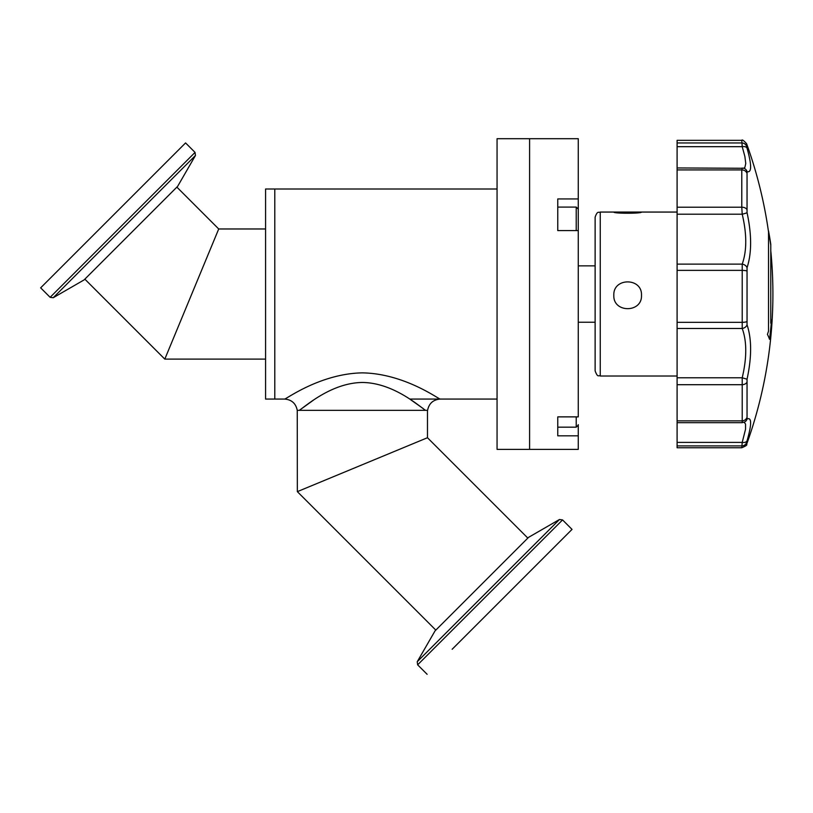 <?xml version="1.0" encoding="UTF-8"?>
<svg xmlns="http://www.w3.org/2000/svg" width="813" height="813" viewBox="0 0 813 813"><rect width="100%" height="100%" fill="white"/><g stroke="black" fill="none" stroke-linecap="round" stroke-linejoin="round"><path stroke-width="1.22" d="M497.058 189.002L274.794 189.002L274.794 399.071L265.577 399.071L265.577 189.002L274.794 189.002L274.794 399.071L285.241 399.071M423.319 408.654L410.474 399.549M313.411 400.159L299.316 410.331M299.296 410.352C306.653 405.301 332.009 382.791 362.405 382.476C392.831 382.791 418.187 405.331 425.524 410.341C428.238 410.341 428.238 410.341 425.514 410.341L299.306 410.341C296.582 410.341 296.582 410.341 299.306 410.341M527.83 538.084L427.475 437.729L297.345 491.641L297.253 410.341C295.851 403.411 291.613 399.64 284.55 399.051C284.682 400.26 319.621 373.584 362.415 372.862C405.27 373.604 440.138 400.26 440.29 399.071C433.217 399.64 428.979 403.4 427.577 410.341M529.588 331.816L529.588 449.386L578.267 449.386L578.267 435.839L557.769 435.839L557.769 416.876L578.267 416.876L578.267 138.698L529.588 138.698L529.588 449.386L497.058 449.386L497.058 138.698L529.588 138.698L529.588 331.816M578.267 424.64L578.267 435.839M578.267 230.587L578.267 209.144L578.267 230.587L557.769 230.587L557.769 198.941L578.267 198.941M677.097 376.013L600.248 376.013L600.248 212.061C598.734 213.047 597.555 210.181 595.126 217.183L595.126 370.891L595.126 322.222L578.267 322.222M742.218 422.597L742.218 377.781C746.923 357.822 746.923 341.389 742.218 328.482L742.218 264.123C746.923 250.811 746.923 234.164 742.218 214.195A5.122 0.579 -13 0 0 747.045 212.66C751.801 234.693 751.801 253.046 747.045 267.731L747.045 324.824C751.801 339.051 751.801 357.181 747.045 379.204L747.045 418.959C751.801 417.049 751.801 424.325 747.045 440.788L746.608 444.365A442.679 442.679 0 0 0 770.785 250.78M768.58 232.294A442.679 442.679 0 0 0 746.608 143.718L747.045 148.159C751.801 165.09 751.801 172.925 747.045 171.665L747.045 212.66M677.097 214.195L742.218 214.195L741.781 207.224L677.097 207.224L677.097 447.75L741.781 447.75L742.218 442.394A5.122 3.222 16.6 0 0 747.045 440.788M677.097 264.123L742.218 264.123A5.122 3.821 19.5 0 1 747.045 267.731M677.097 167.986L677.097 207.224M746.608 172.651A5.122 4.136 180 0 0 741.781 169.917L742.218 167.986M747.045 171.665A5.122 4.98 -69.6 0 0 744.047 168.301M743.651 168.169L744.85 167.468L745.765 163.545L744.86 156.411L742.218 146.675L741.781 140.334L677.097 140.334L677.097 167.945L744.007 168.281M747.045 148.159A5.122 3.1 163.7 0 0 742.218 146.675L677.097 146.675M677.097 328.482L742.218 328.482A5.122 3.913 -20.2 0 0 747.045 324.824M677.097 377.781L742.218 377.781L747.045 379.204M744.556 422.069A5.122 4.959 -116.8 0 0 747.045 418.959M677.097 442.394L742.218 442.394L745.541 429.213L745.541 424.03L744.119 422.272M770.785 245.231L770.785 323.228A444.213 227.965 0 0 0 771.567 319.936A442.78 429.396 180 0 1 769.505 339.265A440.717 107.54 180 0 0 767.431 334.397A444.213 227.965 0 0 0 768.529 331.115L768.529 232.04A444.213 381.256 -0 0 1 770.785 245.231L770.785 244.357A444.213 388.055 0 0 0 768.529 230.933L768.529 231.949M613.825 212.071C612.972 213.616 642.341 213.616 641.487 212.071M613.825 295.292C612.972 313.117 642.341 313.117 641.487 295.292C642.341 277.436 612.972 277.436 613.825 295.292M557.769 230.587L557.769 229.388M576.214 416.876L576.214 427.171L557.769 427.171L557.769 416.876M176.868 187.122L84.095 279.906L177.417 186.584L176.868 187.122L218.717 228.971L164.805 359.112L218.717 228.971L265.577 228.971M72.835 255.658L185.567 142.925L195.049 152.407L50.132 297.324L40.65 287.843L72.835 255.658M452.16 649.262L572.027 529.395L452.16 649.262M559.456 519.507L528.592 537.332L501.265 564.649L435.057 630.868L417.232 661.731L559.456 519.507L562.555 519.914L572.027 529.395M191.756 294.042L218.717 228.971M297.345 410.341L425.514 410.341M427.475 410.341L427.475 437.729L297.345 491.641L362.415 464.69M746.608 209.134A5.122 2.896 180 0 0 741.781 207.224L741.781 169.917L677.097 169.917M746.608 270.902A5.122 0.793 -0 0 0 741.781 270.373L677.097 270.373M746.608 321.714A5.122 0.945 0 0 1 741.781 322.334L677.097 322.334M746.608 146.289A5.122 5.041 180 0 0 741.781 142.956L677.097 142.956M746.608 382.699A5.122 3.018 0 0 1 741.781 384.701L677.097 384.701M677.097 420.88L741.781 420.88A5.122 4.228 0 0 0 746.608 418.085M677.097 445.91L741.781 445.91A5.122 5.061 -0 0 0 746.608 442.567M557.769 207.091L576.214 207.091L576.214 230.587M84.095 279.906L53.221 297.731L195.455 155.496L195.049 152.407M427.12 674.302L417.638 664.831L562.555 519.914M409.752 399.071L497.058 399.071M600.248 212.061L677.097 212.061M600.248 376.013C598.561 374.752 597.941 378.38 595.126 370.891M741.781 140.334C742.106 139.358 743.712 140.486 746.608 143.718M744.535 422.079L742.096 422.669L677.097 422.669M746.608 444.365C747.482 444.914 745.877 446.042 741.781 447.75M576.214 207.091L578.267 209.144M576.214 427.171L578.267 425.118M53.221 297.731L50.132 297.324M177.63 186.37L195.455 155.496M417.638 664.831L417.232 661.731M84.847 279.144L164.805 359.112L265.577 359.112M435.809 630.105L297.345 491.641M578.267 265.861L595.126 265.861"/></g></svg>
